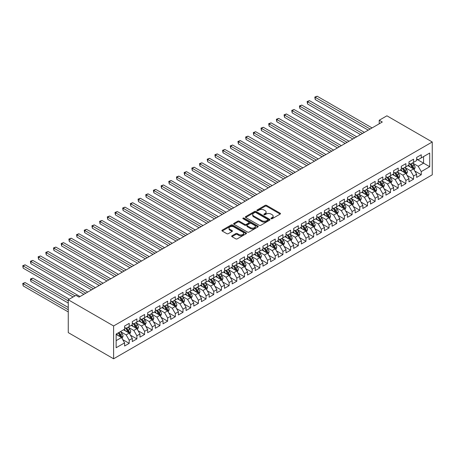 <?xml version="1.0" encoding="UTF-8"?>
<svg xmlns="http://www.w3.org/2000/svg" width="455" height="455" viewBox="0 0 455 455"><rect width="100%" height="100%" fill="white"/><g stroke="black" fill="none" stroke-linecap="round" stroke-linejoin="round"><path stroke-width="0.68" d="M271.106 218.719A0.745 0.432 0 0 0 272.164 218.719L280.178 214.095A1.069 0.614 0 0 0 280.49 213.657A1.069 0.614 0 0 0 280.178 213.224L266.602 205.381A1.069 0.614 0 0 0 265.089 205.381L257.075 210.011A0.745 0.432 0 0 0 256.853 210.312A0.745 0.432 0 0 0 257.075 210.619A0.745 0.432 0 0 0 258.133 210.619L259.168 210.022A3.412 1.974 0 0 1 263.997 210.022L265.129 210.676A3.412 1.974 0 0 1 266.13 212.07A3.412 1.974 0 0 1 265.129 213.463L264.088 214.06A0.745 0.432 0 0 0 263.872 214.368A0.745 0.432 0 0 0 264.088 214.669A0.745 0.432 0 0 0 265.146 214.669L266.186 214.072A3.412 1.974 0 0 1 271.009 214.072L272.141 214.726A3.412 1.974 0 0 1 273.142 216.119A3.412 1.974 0 0 1 272.141 217.513L271.106 218.11A0.745 0.432 0 0 0 270.89 218.417A0.745 0.432 0 0 0 271.106 218.719L271.106 218.11M231.97 235.781A1.069 0.614 0 0 0 231.658 236.219A1.069 0.614 0 0 0 231.97 236.651L235.781 238.852A1.069 0.614 0 0 0 237.288 238.852L246.195 233.716A1.069 0.614 0 0 0 246.508 233.279A1.069 0.614 0 0 0 246.195 232.841L232.613 225.003A1.069 0.614 0 0 0 231.106 225.003L222.205 230.145A1.069 0.614 0 0 0 221.892 230.577A1.069 0.614 0 0 0 222.205 231.015L226.806 233.671A1.069 0.614 0 0 0 228.313 233.671L232.124 231.47A1.069 0.614 0 0 0 232.437 231.038A1.069 0.614 0 0 0 232.124 230.6L229.843 229.28A2.855 1.649 0 0 1 229.007 228.114A2.855 1.649 0 0 1 230.765 226.596A2.855 1.649 0 0 1 233.876 226.954L242.816 232.113A2.855 1.649 0 0 1 243.652 233.279A2.855 1.649 0 0 1 241.889 234.803A2.855 1.649 0 0 1 238.778 234.444L237.288 233.586A1.069 0.614 0 0 0 235.781 233.586L231.97 235.781L231.97 236.651M68.261 299.777L113.608 325.956L113.608 358.79L68.261 332.611L68.261 299.777L75.951 295.34L79.022 297.115L382.297 122.02L379.22 120.245L379.22 123.794M379.22 120.245L386.904 115.809L432.25 141.988L113.608 325.956M259.242 225.31A1.069 0.614 0 0 0 260.755 225.31L269.656 220.169A1.069 0.614 0 0 0 269.969 219.731A1.069 0.614 0 0 0 269.656 219.299L256.074 211.456A1.069 0.614 0 0 0 254.567 211.456L245.666 216.597A1.069 0.614 0 0 0 245.353 217.035A1.069 0.614 0 0 0 245.666 217.467L259.242 225.31M243.362 218.883A0.745 0.432 0 0 1 244.119 218.986L244.119 218.099L257.922 226.072A1.069 0.614 0 0 1 258.235 226.505A1.069 0.614 0 0 1 257.922 226.943L249.021 232.078A1.069 0.614 0 0 1 247.514 232.078L233.933 224.241L233.933 223.371A1.069 0.614 0 0 0 233.62 223.803A1.069 0.614 0 0 0 233.933 224.241M233.933 223.371L237.743 221.17A1.069 0.614 0 0 1 239.25 221.17L244.762 224.349A1.069 0.614 0 0 0 246.269 224.349L248.794 222.893A1.069 0.614 0 0 0 249.107 222.455A1.069 0.614 0 0 0 248.794 222.017L243.061 218.707A0.745 0.432 0 0 1 242.845 218.406A0.745 0.432 0 0 1 243.306 218.008A0.745 0.432 0 0 1 244.119 218.099M113.608 358.79L432.25 174.822L432.25 141.988M416.649 159.159L423.565 163.152L423.565 156.588L429.713 153.039L421.262 157.919L421.262 154.768L416.649 157.43L416.649 160.581L413.572 162.355L413.572 159.204L408.965 161.866L408.965 165.017L405.888 166.792L405.888 163.641L401.276 166.302L401.276 169.453L398.205 171.228L398.205 168.077L393.592 170.739L393.592 173.89L390.515 175.664L390.515 172.519L385.908 175.181L385.908 178.332L382.831 180.106L382.831 176.955L378.219 179.617L378.219 182.768L375.147 184.542L375.147 181.391L370.535 184.053L370.535 187.204L367.464 188.979L367.464 185.828L362.851 188.489L362.851 191.64L359.774 193.415L359.774 190.264L355.162 192.926L355.162 196.077L352.09 197.851L352.09 194.7L347.478 197.362L347.478 200.513L344.407 202.287L344.407 199.142L339.794 201.804L339.794 204.955L336.717 206.729L336.717 203.578L332.11 206.24L332.11 209.391L329.033 211.165L329.033 208.015L324.421 210.676L324.421 213.827L321.349 215.602L321.349 212.451L316.737 215.113L316.737 218.263L313.66 220.038L313.66 216.887L309.053 219.549L309.053 222.7L305.976 224.474L305.976 221.323L301.364 223.985L301.364 227.136L298.292 228.911L298.292 225.765L293.68 228.427L293.68 231.578L290.608 233.352L290.608 230.202L285.996 232.863L285.996 236.014L282.919 237.789L282.919 234.638L278.306 237.3L278.306 240.45L275.235 242.225L275.235 239.074L270.623 241.736L270.623 244.887L267.551 246.661L267.551 243.51L262.939 246.172L262.939 249.323L259.862 251.097L259.862 247.947L255.255 250.608L255.255 253.759L252.178 255.534L252.178 252.388L247.565 255.05L247.565 258.201L244.494 259.976L244.494 256.825L239.882 259.486L239.882 262.637L236.805 264.412L236.805 261.261L232.198 263.923L232.198 267.074L229.121 268.848L229.121 265.697L224.508 268.359L224.508 271.51L221.437 273.284L221.437 270.133L216.825 272.795L216.825 275.946L213.753 277.721L213.753 274.57L209.141 277.231L209.141 280.382L206.064 282.157L206.064 279.012L201.451 281.673L201.451 284.824L198.38 286.599L198.38 283.448L193.767 286.11L193.767 289.261L190.696 291.035L190.696 287.884L186.084 290.546L186.084 293.697L183.007 295.471L183.007 292.32L178.4 294.982L178.4 298.133L175.323 299.908L175.323 296.757L170.71 299.418L170.71 302.569L167.639 304.344L167.639 301.193L163.026 303.855L163.026 307.006L159.95 308.78L159.95 305.635L155.343 308.297L155.343 311.447L152.266 313.222L152.266 310.071L147.653 312.733L147.653 315.884L144.582 317.658L144.582 314.507L139.969 317.169L139.969 320.32L136.898 322.095L136.898 318.944L132.286 321.605L132.286 324.756L129.209 326.531L129.209 323.38L124.596 326.042L124.596 329.192L116.144 334.072L116.144 347.739L124.596 342.86L121.525 337.536L116.144 334.431M429.713 153.039L429.713 166.706L421.262 171.586L418.185 166.263L412.611 163.044M414.767 170.983L421.262 174.737L421.262 171.586M421.262 174.737L416.649 177.399L416.649 174.248L413.572 176.022L410.501 170.699L404.927 167.48M407.083 175.425L413.572 179.173L413.572 176.022M413.572 179.173L408.965 181.835L408.965 178.684L405.888 180.459L402.817 175.135L397.243 171.916M399.393 179.862L405.888 183.61L405.888 180.459M405.888 183.61L401.276 186.271L401.276 183.12L398.205 184.895L395.128 179.571L389.56 176.352M391.709 184.298L398.205 188.046L398.205 184.895M398.205 188.046L393.592 190.708L393.592 187.557L390.515 189.331L387.444 184.008L381.87 180.794M384.026 188.734L390.515 192.482L390.515 189.331M390.515 192.482L385.908 195.144L385.908 191.999L382.831 193.773L379.76 188.444L374.186 185.231M376.336 193.17L382.831 196.924L382.831 193.773M382.831 196.924L378.219 199.586L378.219 196.435L375.147 198.209L372.071 192.886L366.502 189.667M368.652 197.606L375.147 201.36L375.147 198.209M375.147 201.36L370.535 204.022L370.535 200.871L367.464 202.646L364.387 197.322L358.813 194.103M360.969 202.048L367.464 205.796L367.464 202.646M367.464 205.796L362.851 208.458L362.851 205.307L359.774 207.082L356.703 201.758L351.129 198.539M353.279 206.485L359.774 210.233L359.774 207.082M359.774 210.233L355.162 212.894L355.162 209.744L352.09 211.518L349.013 206.195L343.445 202.975M345.595 210.921L352.09 214.669L352.09 211.518M352.09 214.669L347.478 217.331L347.478 214.18L344.407 215.954L341.33 210.631L335.756 207.417M337.911 215.357L344.407 219.105L344.407 215.954M344.407 219.105L339.794 221.767L339.794 218.622L336.717 220.396L333.646 215.067L328.072 211.854M330.222 219.793L336.717 223.542L336.717 220.396M336.717 223.542L332.11 226.209L332.11 223.058L329.033 224.833L325.962 219.509L320.388 216.29M322.538 224.23L329.033 227.983L329.033 224.833M329.033 227.983L324.421 230.645L324.421 227.494L321.349 229.269L318.272 223.945L312.699 220.726M314.854 228.672L321.349 232.42L321.349 229.269M321.349 232.42L316.737 235.081L316.737 231.931L313.66 233.705L310.589 228.382L305.015 225.162M307.171 233.108L313.66 236.856L313.66 233.705M313.66 236.856L309.053 239.518L309.053 236.367L305.976 238.141L302.905 232.818L297.331 229.599M299.481 237.544L305.976 241.292L305.976 238.141M305.976 241.292L301.364 243.954L301.364 240.803L298.292 242.578L295.215 237.254L289.647 234.041M291.797 241.98L298.292 245.728L298.292 242.578M298.292 245.728L293.68 248.39L293.68 245.245L290.608 247.019L287.532 241.69L281.958 238.477M284.113 246.417L290.608 250.165L290.608 247.019M290.608 250.165L285.996 252.832L285.996 249.681L282.919 251.456L279.848 246.132L274.274 242.913M276.424 250.853L282.919 254.607L282.919 251.456M282.919 254.607L278.306 257.268L278.306 254.118L275.235 255.892L272.158 250.569L266.59 247.349M268.74 255.295L275.235 259.043L275.235 255.892M275.235 259.043L270.623 261.705L270.623 258.554L267.551 260.328L264.474 255.005L258.901 251.786M261.056 259.731L267.551 263.479L267.551 260.328M267.551 263.479L262.939 266.141L262.939 262.99L259.862 264.764L256.791 259.441L251.217 256.222M253.367 264.167L259.862 267.915L259.862 264.764M259.862 267.915L255.255 270.577L255.255 267.426L252.178 269.201L249.107 263.877L243.533 260.664M245.683 268.604L252.178 272.352L252.178 269.201M252.178 272.352L247.565 275.013L247.565 271.868L244.494 273.643L241.417 268.313L235.844 265.1M237.999 273.04L244.494 276.788L244.494 273.643M244.494 276.788L239.882 279.455L239.882 276.304L236.805 278.079L233.733 272.755L228.16 269.536M230.315 277.476L236.805 281.23L236.805 278.079M236.805 281.23L232.198 283.892L232.198 280.741L229.121 282.515L226.05 277.192L220.476 273.973M222.626 281.918L229.121 285.666L229.121 282.515M229.121 285.666L224.508 288.328L224.508 285.177L221.437 286.951L218.36 281.628L212.792 278.409M214.942 286.354L221.437 290.102L221.437 286.951M221.437 290.102L216.825 292.764L216.825 289.613L213.753 291.388L210.676 286.064L205.103 282.845M207.258 290.79L213.753 294.539L213.753 291.388M213.753 294.539L209.141 297.2L209.141 294.049L206.064 295.824L202.993 290.5L197.419 287.287M199.569 295.227L206.064 298.975L206.064 295.824M206.064 298.975L201.451 301.637L201.451 298.486L198.38 300.266L195.303 294.937L189.735 291.723M191.885 299.663L198.38 303.411L198.38 300.266M198.38 303.411L193.767 306.078L193.767 302.928L190.696 304.702L187.619 299.379L182.045 296.159M184.201 304.099L190.696 307.853L190.696 304.702M190.696 307.853L186.084 310.515L186.084 307.364L183.007 309.138L179.935 303.815L174.362 300.596M176.512 308.541L183.007 312.289L183.007 309.138M183.007 312.289L178.4 314.951L178.4 311.8L175.323 313.575L172.246 308.251L166.678 305.032M168.828 312.977L175.323 316.726L175.323 313.575M175.323 316.726L170.71 319.387L170.71 316.236L167.639 318.011L164.562 312.687L158.988 309.468M161.144 317.414L167.639 321.162L167.639 318.011M167.639 321.162L163.026 323.823L163.026 320.673L159.95 322.447L156.878 317.124L151.305 313.91M153.46 321.85L159.95 325.598L159.95 322.447M159.95 325.598L155.343 328.26L155.343 325.109L152.266 326.889L149.194 321.56L143.621 318.346M145.771 326.286L152.266 330.034L152.266 326.889M152.266 330.034L147.653 332.702L147.653 329.551L144.582 331.325L141.505 326.002L135.937 322.783M138.087 330.722L144.582 334.476L144.582 331.325M144.582 334.476L139.969 337.138L139.969 333.987L136.898 335.762L133.821 330.438L128.247 327.219M130.403 335.164L136.898 338.912L136.898 335.762M136.898 338.912L132.286 341.574L132.286 338.423L129.209 340.198L126.137 334.874L120.564 331.655M122.713 339.601L129.209 343.349L129.209 340.198M129.209 343.349L124.596 346.01L124.596 342.86M124.596 327.418L126.137 328.305L129.209 326.531M116.144 340.641L121.525 337.536M132.286 322.982L133.821 323.869L136.898 322.095M126.137 334.874L129.209 333.1L123.521 329.812M132.286 338.423L129.209 333.1M139.969 318.546L141.505 319.433L144.582 317.658M133.821 330.438L136.898 328.664L131.211 325.376M139.969 333.987L136.898 328.664M147.653 314.109L149.194 314.997L152.266 313.222M141.505 326.002L144.582 324.222L138.894 320.94M147.653 329.551L144.582 324.222M155.343 309.667L156.878 310.56L159.95 308.78M149.194 321.56L152.266 319.785L146.578 316.504M155.343 325.109L152.266 319.785M163.026 305.231L164.562 306.118L167.639 304.344M156.878 317.124L159.95 315.349L154.262 312.067M163.026 320.673L159.95 315.349M170.71 300.795L172.246 301.682L175.323 299.908M164.562 312.687L167.639 310.913L161.952 307.631M170.71 316.236L167.639 310.913M178.4 296.359L179.935 297.246L183.007 295.471M172.246 308.251L175.323 306.477L169.635 303.189M178.4 311.8L175.323 306.477M186.084 291.922L187.619 292.81L190.696 291.035M179.935 303.815L183.007 302.04L177.319 298.753M186.084 307.364L183.007 302.04M193.767 287.486L195.303 288.373L198.38 286.599M187.619 299.379L190.696 297.598L185.009 294.317M193.767 302.928L190.696 297.598M201.451 283.044L202.993 283.937L206.064 282.157M195.303 294.937L198.38 293.162L192.692 289.88M201.451 298.486L198.38 293.162M209.141 278.608L210.676 279.495L213.753 277.721M202.993 290.5L206.064 288.726L200.376 285.444M209.141 294.049L206.064 288.726M216.825 274.172L218.36 275.059L221.437 273.284M210.676 286.064L213.753 284.29L208.066 281.008M216.825 289.613L213.753 284.29M224.508 269.735L226.05 270.623L229.121 268.848M218.36 281.628L221.437 279.853L215.75 276.566M224.508 285.177L221.437 279.853M232.198 265.299L233.733 266.186L236.805 264.412M226.05 277.192L229.121 275.417L223.433 272.13M232.198 280.741L229.121 275.417M239.882 260.863L241.417 261.75L244.494 259.976M233.733 272.755L236.805 270.975L231.117 267.694M239.882 276.304L236.805 270.975M247.565 256.421L249.107 257.314L252.178 255.534M241.417 268.313L244.494 266.539L238.807 263.257M247.565 271.868L244.494 266.539M255.255 251.985L256.791 252.872L259.862 251.097M249.107 263.877L252.178 262.103L246.491 258.821M255.255 267.426L252.178 262.103M262.939 247.548L264.474 248.436L267.551 246.661M256.791 259.441L259.862 257.666L254.174 254.385M262.939 262.99L259.862 257.666M270.623 243.112L272.158 243.999L275.235 242.225M264.474 255.005L267.551 253.23L261.864 249.943M270.623 258.554L267.551 253.23M278.306 238.676L279.848 239.563L282.919 237.789M272.158 250.569L275.235 248.794L269.548 245.507M278.306 254.118L275.235 248.794M285.996 234.24L287.532 235.127L290.608 233.352M279.848 246.132L282.919 244.352L277.231 241.07M285.996 249.681L282.919 244.352M293.68 229.798L295.215 230.691L298.292 228.911M287.532 241.69L290.608 239.916L284.921 236.634M293.68 245.245L290.608 239.916M301.364 225.362L302.905 226.249L305.976 224.474M295.215 237.254L298.292 235.48L292.605 232.198M301.364 240.803L298.292 235.48M309.053 220.925L310.589 221.812L313.66 220.038M302.905 232.818L305.976 231.043L300.289 227.762M309.053 236.367L305.976 231.043M316.737 216.489L318.272 217.376L321.349 215.602M310.589 228.382L313.66 226.607L307.972 223.32M316.737 231.931L313.66 226.607M324.421 212.053L325.962 212.94L329.033 211.165M318.272 223.945L321.349 222.171L315.662 218.883M324.421 227.494L321.349 222.171M332.11 207.617L333.646 208.504L336.717 206.729M325.962 219.509L329.033 217.729L323.346 214.447M332.11 223.058L329.033 217.729M339.794 203.18L341.33 204.067L344.407 202.287M333.646 215.067L336.717 213.293L331.03 210.011M339.794 218.622L336.717 213.293M347.478 198.738L349.013 199.626L352.09 197.851M341.33 210.631L344.407 208.856L338.719 205.575M347.478 214.18L344.407 208.856M355.162 194.302L356.703 195.189L359.774 193.415M349.013 206.195L352.09 204.42L346.403 201.138M355.162 209.744L352.09 204.42M362.851 189.866L364.387 190.753L367.464 188.979M356.703 201.758L359.774 199.984L354.087 196.696M362.851 205.307L359.774 199.984M370.535 185.43L372.071 186.317L375.147 184.542M364.387 197.322L367.464 195.548L361.776 192.26M370.535 200.871L367.464 195.548M378.219 180.993L379.76 181.881L382.831 180.106M372.071 192.886L375.147 191.106L369.46 187.824M378.219 196.435L375.147 191.106M385.908 176.557L387.444 177.444L390.515 175.664M379.76 188.444L382.831 186.669L377.144 183.388M385.908 191.999L382.831 186.669M393.592 172.115L395.128 173.002L398.205 171.228M387.444 184.008L390.515 182.233L384.828 178.951M393.592 187.557L390.515 182.233M401.276 167.679L402.817 168.566L405.888 166.792M395.128 179.571L398.205 177.797L392.517 174.515M401.276 183.12L398.205 177.797M408.965 163.243L410.501 164.13L413.572 162.355M402.817 175.135L405.888 173.361L400.201 170.073M408.965 178.684L405.888 173.361M416.649 158.806L418.185 159.694L421.262 157.919M410.501 170.699L413.572 168.924L407.885 165.637M416.649 174.248L413.572 168.924M418.185 166.263L423.565 163.152L429.713 166.706M271.402 218.827L272.141 218.4A3.412 1.974 0 0 0 273.142 217.007L273.142 216.119M266.13 212.07L266.13 212.957A3.412 1.974 0 0 1 265.129 214.35L264.389 214.777M280.178 213.224L280.178 214.095L266.602 206.269A1.069 0.614 0 0 0 265.089 206.269L257.371 210.722M269.656 219.299L269.656 220.169L256.074 212.343A1.069 0.614 0 0 0 254.567 212.343L245.677 217.479M267.767 220.038A0.745 0.432 0 0 0 267.989 219.731A0.745 0.432 0 0 0 267.767 219.429L255.846 212.548A0.745 0.432 0 0 0 254.794 212.548L253.697 213.179A3.412 1.974 0 0 0 252.701 214.572A3.412 1.974 0 0 0 253.697 215.966L261.847 220.669A3.412 1.974 0 0 0 266.675 220.669L267.767 220.038L267.767 220.925A0.745 0.432 0 0 0 267.989 220.618L267.989 219.731M252.701 214.572L252.701 215.46A3.412 1.974 0 0 0 253.697 216.853L253.697 215.966M267.767 220.925L266.675 221.557A3.412 1.974 0 0 1 261.847 221.557L253.697 216.853M233.95 224.247L237.743 222.057L237.743 221.17M249.107 222.455L249.107 223.342A1.069 0.614 0 0 1 248.794 223.78L246.269 225.236A1.069 0.614 0 0 1 244.762 225.236L239.25 222.057A1.069 0.614 0 0 0 237.743 222.057M244.119 218.986L257.911 226.948M250.472 227.648A2.855 1.649 0 0 0 253.583 228.006A2.855 1.649 0 0 0 255.346 226.482A2.855 1.649 0 0 0 254.51 225.316L251.359 223.502A1.069 0.614 0 0 0 249.852 223.502L247.327 224.958A1.069 0.614 0 0 0 247.014 225.396A1.069 0.614 0 0 0 247.327 225.828L250.472 227.648L250.472 228.535A2.855 1.649 0 0 0 253.583 228.893A2.855 1.649 0 0 0 255.346 227.369L255.346 226.482M247.014 225.396L247.014 226.283A1.069 0.614 0 0 0 247.327 226.715L247.327 225.828M250.472 228.535L247.327 226.715M243.652 233.279L243.652 234.166A2.855 1.649 0 0 1 241.889 235.69A2.855 1.649 0 0 1 238.778 235.332L237.288 234.473A1.069 0.614 0 0 0 235.781 234.473L231.987 236.663M229.007 228.114L229.007 229.007A2.855 1.649 0 0 0 229.843 230.167L229.843 229.28M232.107 231.481L229.843 230.167M246.195 232.841L246.195 233.716L232.613 225.89A1.069 0.614 0 0 0 231.106 225.89L222.216 231.021L222.205 230.145M414.141 169.908L415.096 167.582A2.878 1.661 -120 0 0 414.175 165.131L412.543 162.953M409.944 166.826L408.704 165.171M315.224 117.288L352.858 139.014L299.851 108.409L299.851 106.191L301.773 105.082L356.703 136.796M409.642 163.635L411.792 166.507A2.878 1.661 60 0 1 412.617 168.236C413.049 168.816 413.356 168.64 413.538 167.707A2.878 1.661 -120 0 0 412.713 165.973L411.081 163.794M410.154 163.931L412.167 166.621A1.467 0.847 60 0 1 412.435 167.065L413.538 167.707M370.148 129.032L315.224 97.319L317.146 96.21L372.071 127.923M368.232 130.141L315.224 99.537L315.224 97.319L314.797 97.074L317.146 96.21M315.224 99.537L314.797 97.074M406.457 174.345L407.413 172.018A2.878 1.661 -120 0 0 406.491 169.567L404.859 167.389M402.254 171.262L401.014 169.607M307.534 121.724L345.174 143.45L292.167 112.851L292.167 110.633L294.089 109.524L349.013 141.232M401.958 168.071L404.108 170.944A2.878 1.661 60 0 1 404.933 172.673C405.365 173.253 405.672 173.076 405.854 172.144A2.878 1.661 -120 0 0 405.03 170.409L403.397 168.231M402.465 168.367L404.484 171.057A1.467 0.847 60 0 1 404.751 171.501L405.854 172.144M398.773 178.781L399.723 176.455A2.878 1.661 -120 0 0 398.808 174.003L397.175 171.825M394.57 175.698L393.33 174.043M299.851 126.16L337.485 147.892L284.483 117.288L284.483 115.069L286.4 113.96L341.33 145.674M394.275 172.513L396.424 175.38A2.878 1.661 60 0 1 397.249 177.114C397.681 177.689 397.988 177.513 398.171 176.58A2.878 1.661 -120 0 0 397.346 174.845L395.713 172.667M394.781 172.803L396.8 175.493A1.467 0.847 60 0 1 397.061 175.943L398.171 176.58M362.464 133.469L307.534 101.755L309.457 100.646L364.387 132.359M360.542 134.578L307.534 103.973L307.534 101.755L307.114 101.51L309.457 100.646M307.534 103.973L307.114 101.51M354.781 137.905L299.43 105.947L301.773 105.082M299.851 108.409L299.43 105.947M391.084 183.217L392.039 180.891A2.878 1.661 -120 0 0 391.118 178.44L389.486 176.261M386.887 180.135L385.647 178.479M292.167 130.596L329.801 152.328L276.794 121.724L276.794 119.506L278.716 118.397L333.646 150.11M386.591 176.95L388.735 179.816A2.878 1.661 60 0 1 389.56 181.551C389.992 182.131 390.305 181.949 390.487 181.016A2.878 1.661 -120 0 0 389.662 179.281L388.03 177.103M387.097 177.24L389.11 179.93A1.467 0.847 60 0 1 389.378 180.379L390.487 181.016M383.4 187.659L384.356 185.333A2.878 1.661 -120 0 0 383.434 182.876L381.802 180.698M379.203 184.576L377.957 182.916M284.483 135.038L322.117 156.765L269.11 126.16L269.11 123.942L271.032 122.833L325.956 154.546M378.901 181.386L381.051 184.252A2.878 1.661 60 0 1 381.876 185.987C382.308 186.567 382.615 186.391 382.797 185.452A2.878 1.661 -120 0 0 381.973 183.723L380.34 181.539M379.407 181.676L381.426 184.372A1.467 0.847 60 0 1 381.694 184.815L382.797 185.452M347.097 142.341L291.746 110.389L294.089 109.524M292.167 112.851L291.746 110.389M339.407 146.783L284.056 114.825L286.4 113.96M284.483 117.288L284.056 114.825M375.716 192.095L376.666 189.769A2.878 1.661 -120 0 0 375.75 187.318L374.118 185.134M371.513 189.013L370.273 187.352M276.794 139.475L314.433 161.201L261.426 130.596L261.426 128.378L263.343 127.269L318.272 158.983M371.217 185.822L373.367 188.688A2.878 1.661 60 0 1 374.192 190.423C374.624 191.003 374.931 190.827 375.113 189.889A2.878 1.661 -120 0 0 374.289 188.16L372.656 185.981M371.724 186.118L373.743 188.808A1.467 0.847 60 0 1 374.004 189.252L375.113 189.889M331.723 151.219L276.373 119.261L278.716 118.397M276.794 121.724L276.373 119.261M368.032 196.532L368.982 194.205A2.878 1.661 -120 0 0 368.061 191.754L366.429 189.576M363.829 193.449L362.589 191.794M269.11 143.911L306.744 165.637L253.736 135.033L253.736 132.815L255.659 131.705L310.589 163.419M363.534 190.258L365.683 193.13A2.878 1.661 60 0 1 366.502 194.859C366.94 195.44 367.248 195.263 367.43 194.331A2.878 1.661 -120 0 0 366.605 192.596L364.973 190.417M364.04 190.554L366.053 193.244A1.467 0.847 60 0 1 366.32 193.688L367.43 194.331M324.04 155.655L268.689 123.697L271.032 122.833M269.11 126.16L268.689 123.697M360.343 200.968L361.298 198.642A2.878 1.661 -120 0 0 360.377 196.19L358.745 194.012M356.146 197.885L354.9 196.23M261.426 148.347L299.06 170.073L246.053 139.475L246.053 137.256L247.975 136.147L302.905 167.855M355.844 194.694L357.994 197.567A2.878 1.661 60 0 1 358.819 199.296C359.251 199.876 359.558 199.7 359.74 198.767A2.878 1.661 -120 0 0 358.915 197.032L357.283 194.854M356.35 194.99L358.369 197.68A1.467 0.847 60 0 1 358.637 198.124L359.74 198.767M316.35 160.092L260.999 128.134L263.343 127.269M261.426 130.596L260.999 128.134M352.659 205.404L353.609 203.078A2.878 1.661 -120 0 0 352.693 200.627L351.061 198.448M348.456 202.321L347.216 200.666M253.736 152.783L291.376 174.515L238.369 143.911L238.369 141.693L240.291 140.584L295.215 172.297M348.16 199.136L350.31 202.003A2.878 1.661 60 0 1 351.135 203.738C351.567 204.312 351.874 204.136 352.056 203.203A2.878 1.661 -120 0 0 351.232 201.468L349.599 199.29M348.666 199.426L350.686 202.117A1.467 0.847 60 0 1 350.953 202.566L352.056 203.203M308.666 164.528L253.316 132.57L255.659 131.705M253.736 135.033L253.316 132.57M344.975 209.84L345.925 207.514A2.878 1.661 -120 0 0 345.009 205.063L343.371 202.885M340.772 206.758L339.532 205.103M246.053 157.22L283.687 178.951L230.679 148.347L230.679 146.129L232.602 145.02L287.532 176.733M340.476 203.573L342.626 206.439A2.878 1.661 60 0 1 343.451 208.174C343.883 208.754 344.19 208.572 344.372 207.639A2.878 1.661 -120 0 0 343.548 205.905L341.915 203.726M340.983 203.863L342.996 206.553A1.467 0.847 60 0 1 343.263 207.002L344.372 207.639M300.983 168.964L245.632 137.012L247.975 136.147M246.053 139.475L245.632 137.012M337.286 214.282L338.241 211.956A2.878 1.661 -120 0 0 337.32 209.499L335.688 207.321M333.088 211.2L331.849 209.539M238.369 161.661L276.003 183.388L222.995 152.783L222.995 150.565L224.918 149.456L279.848 181.17M332.787 208.009L334.937 210.875A2.878 1.661 60 0 1 335.762 212.61C336.194 213.19 336.501 213.014 336.683 212.075A2.878 1.661 -120 0 0 335.858 210.346L334.226 208.162M333.299 208.299L335.312 210.995A1.467 0.847 60 0 1 335.58 211.438L336.683 212.075M293.293 173.406L237.942 141.448L240.291 140.584M238.369 143.911L237.942 141.448M329.602 218.719L330.558 216.392A2.878 1.661 -120 0 0 329.636 213.941L328.004 211.757M325.399 215.636L324.159 213.975M230.679 166.098L268.319 187.824L215.312 157.22L215.312 155.001L217.234 153.892L272.158 185.606M325.103 212.445L327.253 215.312A2.878 1.661 60 0 1 328.078 217.046C328.51 217.626 328.817 217.45 328.999 216.512A2.878 1.661 -120 0 0 328.174 214.783L326.542 212.604M325.609 212.741L327.628 215.431A1.467 0.847 60 0 1 327.896 215.875L328.999 216.512M285.609 177.842L230.258 145.884L232.602 145.02M230.679 148.347L230.258 145.884M321.918 223.155L322.868 220.829A2.878 1.661 -120 0 0 321.952 218.377L320.32 216.199M317.715 220.072L316.475 218.417M222.995 170.534L260.63 192.26L207.628 161.656L207.628 159.438L209.545 158.329L264.474 190.042M317.419 216.881L319.569 219.754A2.878 1.661 60 0 1 320.394 221.483C320.826 222.063 321.133 221.886 321.315 220.954A2.878 1.661 -120 0 0 320.491 219.219L318.858 217.041M317.926 217.177L319.945 219.867A1.467 0.847 60 0 1 320.206 220.311L321.315 220.954M277.925 182.279L222.575 150.321L224.918 149.456M222.995 152.783L222.575 150.321M314.229 227.591L315.184 225.265A2.878 1.661 -120 0 0 314.263 222.813L312.63 220.635M310.031 224.508L308.791 222.853M215.312 174.97L252.946 196.696L199.938 166.098L199.938 163.88L201.861 162.771L256.791 194.478M309.736 221.318L311.88 224.19A2.878 1.661 60 0 1 312.704 225.919C313.137 226.499 313.45 226.323 313.632 225.39A2.878 1.661 -120 0 0 312.807 223.655L311.174 221.477M310.242 221.613L312.255 224.304A1.467 0.847 60 0 1 312.522 224.747L313.632 225.39M270.242 186.715L214.891 154.757L217.234 153.892M215.312 157.22L214.891 154.757M306.545 232.027L307.5 229.701A2.878 1.661 -120 0 0 306.579 227.25L304.947 225.071M302.348 228.945L301.102 227.29M207.628 179.406L245.262 201.138L192.255 170.534L192.255 168.316L194.177 167.207L249.101 198.92M302.046 225.76L304.196 228.626A2.878 1.661 60 0 1 305.021 230.361C305.453 230.935 305.76 230.759 305.942 229.826A2.878 1.661 -120 0 0 305.117 228.091L303.485 225.913M302.552 226.05L304.571 228.74A1.467 0.847 60 0 1 304.839 229.189L305.942 229.826M262.552 191.151L207.201 159.193L209.545 158.329M207.628 161.656L207.201 159.193M298.861 236.463L299.811 234.137A2.878 1.661 -120 0 0 298.895 231.686L297.263 229.508M294.658 233.381L293.418 231.726M199.938 183.843L237.573 205.575L184.571 174.97L184.571 172.752L186.487 171.643L241.417 203.357M294.362 230.196L296.512 233.062A2.878 1.661 60 0 1 297.337 234.797C297.769 235.377 298.076 235.195 298.258 234.262A2.878 1.661 -120 0 0 297.433 232.528L295.801 230.349M294.868 230.486L296.887 233.176A1.467 0.847 60 0 1 297.149 233.625L298.258 234.262M254.868 195.587L199.518 163.635L201.861 162.771M199.938 166.098L199.518 163.635M291.177 240.905L292.127 238.579A2.878 1.661 -120 0 0 291.206 236.122L289.573 233.944M286.974 237.823L285.734 236.162M192.255 188.285L229.889 210.011L176.881 179.406L176.881 177.188L178.804 176.079L233.733 207.793M286.678 234.632L288.828 237.499A2.878 1.661 60 0 1 289.647 239.233C290.085 239.813 290.392 239.637 290.574 238.699A2.878 1.661 -120 0 0 289.75 236.97L288.117 234.786M287.185 234.922L289.198 237.618A1.467 0.847 60 0 1 289.465 238.062L290.574 238.699M247.184 200.029L191.834 168.071L194.177 167.207M192.255 170.534L191.834 168.071M283.488 245.342L284.443 243.015A2.878 1.661 -120 0 0 283.522 240.564L281.89 238.38M279.29 242.259L278.045 240.598M184.571 192.721L222.205 214.447L169.197 183.843L169.197 181.625L171.12 180.516L226.05 212.229M278.989 239.068L281.139 241.935A2.878 1.661 60 0 1 281.964 243.67C282.396 244.25 282.703 244.073 282.885 243.135A2.878 1.661 -120 0 0 282.06 241.406L280.428 239.228M279.495 239.364L281.514 242.054A1.467 0.847 60 0 1 281.781 242.498L282.885 243.135M239.495 204.466L184.144 172.508L186.487 171.643M184.571 174.97L184.144 172.508M275.804 249.778L276.754 247.452A2.878 1.661 -120 0 0 275.838 245L274.206 242.822M271.601 246.695L270.361 245.04M176.881 197.157L214.521 218.883L161.514 188.279L161.514 186.061L163.436 184.952L218.36 216.665M271.305 243.505L273.455 246.377A2.878 1.661 60 0 1 274.28 248.106C274.712 248.686 275.019 248.51 275.201 247.577A2.878 1.661 -120 0 0 274.376 245.842L272.744 243.664M271.811 243.8L273.83 246.491A1.467 0.847 60 0 1 274.098 246.934L275.201 247.577M231.811 208.902L176.46 176.944L178.804 176.079M176.881 179.406L176.46 176.944M268.12 254.214L269.07 251.888A2.878 1.661 -120 0 0 268.154 249.437L266.516 247.258M263.917 251.132L262.677 249.476M169.197 201.593L206.832 223.32L153.824 192.721L153.824 190.503L155.746 189.394L210.676 221.102M263.621 247.941L265.771 250.813A2.878 1.661 60 0 1 266.596 252.542C267.028 253.122 267.335 252.946 267.517 252.013A2.878 1.661 -120 0 0 266.693 250.278L265.06 248.1M264.127 248.237L266.141 250.927A1.467 0.847 60 0 1 266.408 251.37L267.517 252.013M224.127 213.338L168.777 181.38L171.12 180.516M169.197 183.843L168.777 181.38M260.431 258.65L261.386 256.324A2.878 1.661 -120 0 0 260.465 253.873L258.832 251.695M256.233 255.568L254.993 253.913M161.514 206.03L199.148 227.762L146.14 197.157L146.14 194.939L148.063 193.83L202.993 225.543M255.932 252.383L258.082 255.249A2.878 1.661 60 0 1 258.906 256.984C259.339 257.558 259.646 257.382 259.828 256.449A2.878 1.661 -120 0 0 259.003 254.715L257.371 252.536M256.444 252.673L258.457 255.363A1.467 0.847 60 0 1 258.724 255.812L259.828 256.449M216.438 217.774L161.087 185.816L163.436 184.952M161.514 188.279L161.087 185.816M252.747 263.087L253.702 260.76A2.878 1.661 -120 0 0 252.781 258.309L251.149 256.131M248.544 260.004L247.304 258.349M153.824 210.466L191.464 232.198L138.457 201.593L138.457 199.375L140.379 198.266L195.303 229.98M248.248 256.819L250.398 259.686A2.878 1.661 60 0 1 251.223 261.42C251.655 262 251.962 261.818 252.144 260.886A2.878 1.661 -120 0 0 251.319 259.151L249.687 256.973M248.754 257.109L250.773 259.799A1.467 0.847 60 0 1 251.041 260.249L252.144 260.886M208.754 222.211L153.403 190.258L155.746 189.394M153.824 192.721L153.403 190.258M245.063 267.523L246.013 265.202A2.878 1.661 -120 0 0 245.097 262.745L243.465 260.567M240.86 264.446L239.62 262.785M146.14 214.908L183.774 236.634L130.773 206.03L130.773 203.812L132.689 202.702L187.619 234.416M240.564 261.255L242.714 264.122A2.878 1.661 60 0 1 243.539 265.856C243.971 266.437 244.278 266.255 244.46 265.322A2.878 1.661 -120 0 0 243.635 263.593L242.003 261.409M241.07 261.545L243.089 264.241A1.467 0.847 60 0 1 243.351 264.685L244.46 265.322M201.07 226.653L145.719 194.694L148.063 193.83M146.14 197.157L145.719 194.694M237.374 271.965L238.329 269.639A2.878 1.661 -120 0 0 237.408 267.187L235.775 265.003M233.176 268.882L231.936 267.221M138.457 219.344L176.091 241.07L123.083 210.466L123.083 208.248L125.006 207.139L179.935 238.852M232.88 265.692L235.025 268.558A2.878 1.661 60 0 1 235.849 270.293C236.281 270.873 236.594 270.697 236.776 269.758A2.878 1.661 -120 0 0 235.952 268.029L234.319 265.851M233.387 265.987L235.4 268.677A1.467 0.847 60 0 1 235.667 269.121L236.776 269.758M229.69 276.401L230.645 274.075A2.878 1.661 -120 0 0 229.724 271.624L228.091 269.445M225.492 273.318L224.247 271.663M130.773 223.78L168.407 245.507L115.399 214.902L115.399 212.684L117.322 211.575L172.246 243.288M225.191 270.128L227.341 273A2.878 1.661 60 0 1 228.165 274.729C228.598 275.309 228.905 275.133 229.087 274.2A2.878 1.661 -120 0 0 228.262 272.465L226.63 270.287M225.697 270.424L227.716 273.114A1.467 0.847 60 0 1 227.983 273.557L229.087 274.2M222.006 280.837L222.956 278.511A2.878 1.661 -120 0 0 222.04 276.06L220.408 273.882M217.803 277.755L216.563 276.1M123.083 228.217L160.717 249.943L107.716 219.344L107.716 217.126L109.632 216.017L164.562 247.725M217.507 274.564L219.657 277.436A2.878 1.661 60 0 1 220.482 279.165C220.914 279.745 221.221 279.569 221.403 278.636A2.878 1.661 -120 0 0 220.578 276.902L218.946 274.723M218.013 274.86L220.032 277.55A1.467 0.847 60 0 1 220.294 277.994L221.403 278.636M214.322 285.274L215.272 282.947A2.878 1.661 -120 0 0 214.35 280.496L212.718 278.318M210.119 282.191L208.879 280.536M115.399 232.653L153.034 254.385L100.026 223.78L100.026 221.562L101.948 220.453L156.878 252.167M209.823 279.006L211.973 281.873A2.878 1.661 60 0 1 212.792 283.607C213.23 284.182 213.537 284.005 213.719 283.073A2.878 1.661 -120 0 0 212.894 281.338L211.262 279.16M210.329 279.296L212.343 281.986A1.467 0.847 60 0 1 212.61 282.436L213.719 283.073M206.633 289.71L207.588 287.384A2.878 1.661 -120 0 0 206.667 284.932L205.034 282.754M202.435 286.627L201.19 284.972M107.716 237.089L145.35 258.821L92.342 228.217L92.342 225.999L94.265 224.889L149.194 256.603M202.134 283.442L204.284 286.309A2.878 1.661 60 0 1 205.108 288.043C205.541 288.624 205.848 288.442 206.03 287.509A2.878 1.661 -120 0 0 205.205 285.774L203.573 283.596M202.64 283.732L204.659 286.423A1.467 0.847 60 0 1 204.926 286.872L206.03 287.509M198.949 294.146L199.899 291.826A2.878 1.661 -120 0 0 198.983 289.369L197.351 287.19M194.746 291.069L193.506 289.408M100.026 241.531L137.666 263.257L84.658 232.653L84.658 230.435L86.581 229.326L141.505 261.039M194.45 287.879L196.6 290.745A2.878 1.661 60 0 1 197.424 292.48C197.857 293.06 198.164 292.878 198.346 291.945A2.878 1.661 -120 0 0 197.521 290.216L195.889 288.032M194.956 288.169L196.975 290.864A1.467 0.847 60 0 1 197.243 291.308L198.346 291.945M191.265 298.588L192.215 296.262A2.878 1.661 -120 0 0 191.299 293.811L189.661 291.627M187.062 295.505L185.822 293.845M92.342 245.967L129.976 267.694L76.969 237.089L76.969 234.871L78.891 233.762L133.821 265.475M186.766 292.315L188.916 295.181A2.878 1.661 60 0 1 189.741 296.916C190.173 297.496 190.48 297.32 190.662 296.381A2.878 1.661 -120 0 0 189.837 294.652L188.205 292.474M187.272 292.605L189.286 295.301A1.467 0.847 60 0 1 189.553 295.744L190.662 296.381M193.386 231.089L138.036 199.131L140.379 198.266M138.457 201.593L138.036 199.131M185.697 235.525L130.346 203.567L132.689 202.702M130.773 206.03L130.346 203.567M178.013 239.961L122.662 208.003L125.006 207.139M123.083 210.466L122.662 208.003M170.329 244.398L114.978 212.439L117.322 211.575M115.399 214.902L114.978 212.439M162.64 248.834L107.289 216.881L109.632 216.017M107.716 219.344L107.289 216.881M154.956 253.276L99.605 221.318L101.948 220.453M100.026 223.78L99.605 221.318M147.272 257.712L91.921 225.754L94.265 224.889M92.342 228.217L91.921 225.754M183.575 303.024L184.531 300.698A2.878 1.661 -120 0 0 183.61 298.247L181.977 296.068M179.378 299.942L178.132 298.287M84.658 250.404L122.293 272.13L69.285 241.525L69.285 239.307L71.207 238.198L126.137 269.912M179.077 296.751L181.226 299.623A2.878 1.661 60 0 1 182.051 301.352C182.483 301.932 182.791 301.756 182.973 300.823A2.878 1.661 -120 0 0 182.148 299.089L180.516 296.91M179.588 297.047L181.602 299.737A1.467 0.847 60 0 1 181.869 300.181L182.973 300.823M139.583 262.148L84.232 230.19L86.581 229.326M84.658 232.653L84.232 230.19M175.892 307.461L176.847 305.134A2.878 1.661 -120 0 0 175.926 302.683L174.293 300.505M171.689 304.378L170.449 302.723M76.969 254.84L114.609 276.566L61.601 245.967L61.601 243.749L63.524 242.64L118.448 274.348M171.393 301.187L173.543 304.059A2.878 1.661 60 0 1 174.367 305.788C174.8 306.369 175.107 306.192 175.289 305.26A2.878 1.661 -120 0 0 174.464 303.525L172.832 301.346M171.899 301.483L173.918 304.173A1.467 0.847 60 0 1 174.185 304.617L175.289 305.26M131.899 266.584L76.548 234.626L78.891 233.762M76.969 237.089L76.548 234.626M168.208 311.897L169.158 309.571A2.878 1.661 -120 0 0 168.242 307.119L166.61 304.941M164.005 308.814L162.765 307.159M69.285 259.276L106.919 281.008L53.917 250.404L53.917 248.185L55.834 247.076L110.764 278.79M163.709 305.629L165.859 308.496A2.878 1.661 60 0 1 166.684 310.23C167.116 310.805 167.423 310.628 167.605 309.696A2.878 1.661 -120 0 0 166.78 307.961L165.148 305.783M164.215 305.919L166.234 308.609A1.467 0.847 60 0 1 166.496 309.059L167.605 309.696M124.215 271.021L68.864 239.063L71.207 238.198M69.285 241.525L68.864 239.063M160.518 316.333L161.474 314.007A2.878 1.661 -120 0 0 160.552 311.556L158.92 309.377M156.321 313.25L155.081 311.595M61.601 263.712L99.235 285.444L46.228 254.84L46.228 252.622L48.15 251.513L103.08 283.226M156.025 310.065L158.169 312.932A2.878 1.661 60 0 1 158.994 314.667C159.426 315.247 159.739 315.065 159.921 314.132A2.878 1.661 -120 0 0 159.096 312.397L157.464 310.219M156.531 310.355L158.545 313.046A1.467 0.847 60 0 1 158.812 313.495L159.921 314.132M116.531 275.457L61.18 243.505L63.524 242.64M61.601 245.967L61.18 243.505M152.835 320.769L153.79 318.449A2.878 1.661 -120 0 0 152.869 315.992L151.236 313.813M148.637 317.692L147.392 316.032M53.917 268.154L91.552 289.88L38.544 259.276L38.544 257.058L40.467 255.949L95.391 287.662M148.336 314.502L150.486 317.368A2.878 1.661 60 0 1 151.31 319.103C151.743 319.683 152.05 319.501 152.232 318.568A2.878 1.661 -120 0 0 151.407 316.839L149.775 314.655M148.842 314.792L150.861 317.488A1.467 0.847 60 0 1 151.128 317.931L152.232 318.568M108.842 279.899L53.491 247.941L55.834 247.076M53.917 250.404L53.491 247.941M145.151 325.211L146.1 322.885A2.878 1.661 -120 0 0 145.185 320.434L143.553 318.25M140.948 322.129L139.708 320.468M46.228 272.59L83.862 294.317L30.86 263.712L30.86 261.494L32.777 260.385L87.707 292.099M140.652 318.938L142.802 321.804A2.878 1.661 60 0 1 143.626 323.539C144.059 324.119 144.366 323.943 144.548 323.004A2.878 1.661 -120 0 0 143.723 321.275L142.091 319.097M141.158 319.228L143.177 321.924A1.467 0.847 60 0 1 143.439 322.367L144.548 323.004M101.158 284.335L45.807 252.377L48.15 251.513M46.228 254.84L45.807 252.377M137.467 329.647L138.417 327.321A2.878 1.661 -120 0 0 137.495 324.87L135.863 322.692M133.264 326.565L132.024 324.91M38.544 277.027L73.107 296.978L23.171 268.149L23.171 265.93L25.093 264.821L80.023 296.535M132.968 323.374L135.118 326.246A2.878 1.661 60 0 1 135.937 327.975C136.375 328.555 136.682 328.379 136.864 327.446A2.878 1.661 -120 0 0 136.039 325.712L134.407 323.533M133.474 323.67L135.488 326.36A1.467 0.847 60 0 1 135.755 326.804L136.864 327.446M93.474 288.771L38.123 256.813L40.467 255.949M38.544 259.276L38.123 256.813M129.777 334.084L130.733 331.758A2.878 1.661 -120 0 0 129.811 329.306L128.179 327.128M125.58 331.001L124.334 329.346M69.262 299.197L32.777 278.136L30.86 279.245L30.86 281.463L68.261 303.058M125.279 327.81L127.428 330.683A2.878 1.661 60 0 1 128.253 332.412C128.685 332.992 128.993 332.815 129.174 331.883A2.878 1.661 -120 0 0 128.35 330.148L126.718 327.97M125.785 328.106L127.804 330.796A1.467 0.847 60 0 1 128.071 331.24L129.174 331.883M30.86 281.463L30.434 279L68.261 300.84M30.434 279L32.777 278.136M85.785 293.208L30.434 261.25L32.777 260.385M30.86 263.712L30.434 261.25M122.094 338.52L123.043 336.194A2.878 1.661 -120 0 0 122.128 333.742L120.495 331.564M117.891 335.437L116.651 333.782M68.261 307.495L25.093 282.572L23.171 283.681L23.171 285.899L68.261 311.931M118.112 332.941L119.745 335.119A2.878 1.661 60 0 1 120.569 336.854C121.002 337.428 121.309 337.252 121.491 336.319A2.878 1.661 -120 0 0 120.666 334.584L119.034 332.406M118.311 332.821L120.12 335.233A1.467 0.847 60 0 1 120.387 335.682L121.491 336.319M23.171 285.899L22.75 283.437L68.261 309.713M22.75 283.437L25.093 282.572M75.029 295.869L22.75 265.686L25.093 264.821M23.171 268.149L22.75 265.686M272.141 218.4L272.141 217.513M264.088 214.669L264.088 214.06M265.129 214.35L265.129 213.463M257.075 210.619L257.075 210.011M265.089 206.269L265.089 205.381M266.602 206.269L266.602 205.381M245.666 217.467L245.666 216.597M254.567 212.343L254.567 211.456M256.074 212.343L256.074 211.456M261.847 221.557L261.847 220.669M266.675 221.557L266.675 220.669M239.25 222.057L239.25 221.17M244.762 225.236L244.762 224.349M246.269 225.236L246.269 224.349M248.794 223.78L248.794 222.893M257.922 226.943L257.922 226.072M235.781 234.473L235.781 233.586M237.288 234.473L237.288 233.586M238.778 235.332L238.778 234.444M232.124 231.47L232.124 230.6M231.106 225.89L231.106 225.003M232.613 225.89L232.613 225.003M413.214 168.714L415.079 167.639M412.713 165.973L414.175 165.131M410.592 167.201L411.792 166.507M405.53 173.15L407.39 172.075M405.03 170.409L406.491 169.567M402.902 171.637L404.108 170.944M397.841 177.587L399.706 176.512M397.346 174.845L398.808 174.003M395.219 176.074L396.424 175.38M390.157 182.023L392.022 180.948M389.662 179.281L391.118 178.44M387.535 180.51L388.735 179.816M382.473 186.465L384.333 185.384M381.973 183.723L383.434 182.876M379.851 184.946L381.051 184.252M374.784 190.901L376.649 189.826M374.289 188.16L375.75 187.318M372.162 189.388L373.367 188.688M367.1 195.337L368.965 194.262M366.605 192.596L368.061 191.754M364.478 193.824L365.683 193.13M359.416 199.773L361.276 198.698M358.915 197.032L360.377 196.19M356.794 198.261L357.994 197.567M351.726 204.21L353.592 203.135M351.232 201.468L352.693 200.627M349.104 202.697L350.31 202.003M344.043 208.646L345.908 207.571M343.548 205.905L345.009 205.063M341.421 207.133L342.626 206.439M336.359 213.088L338.224 212.007M335.858 210.346L337.32 209.499M333.737 211.569L334.937 210.875M328.675 217.524L330.535 216.449M328.174 214.783L329.636 213.941M326.047 216.011L327.253 215.312M320.985 221.96L322.851 220.885M320.491 219.219L321.952 218.377M318.363 220.447L319.569 219.754M313.302 226.397L315.167 225.322M312.807 223.655L314.263 222.813M310.68 224.884L311.88 224.19M305.618 230.833L307.478 229.758M305.117 228.091L306.579 227.25M302.996 229.32L304.196 228.626M297.928 235.269L299.794 234.194M297.433 232.528L298.895 231.686M295.306 233.756L296.512 233.062M290.244 239.711L292.11 238.63M289.75 236.97L291.206 236.122M287.623 238.192L288.828 237.499M282.561 244.147L284.421 243.072M282.06 241.406L283.522 240.564M279.939 242.634L281.139 241.935M274.871 248.584L276.737 247.509M274.376 245.842L275.838 245M272.249 247.071L273.455 246.377M267.187 253.02L269.053 251.945M266.693 250.278L268.154 249.437M264.565 251.507L265.771 250.813M259.504 257.456L261.369 256.381M259.003 254.715L260.465 253.873M256.882 255.943L258.082 255.249M251.82 261.892L253.68 260.817M251.319 259.151L252.781 258.309M249.192 260.379L250.398 259.686M244.13 266.334L245.996 265.254M243.635 263.593L245.097 262.745M241.508 264.816L242.714 264.122M236.446 270.77L238.312 269.696M235.952 268.029L237.408 267.187M233.825 269.258L235.025 268.558M228.763 275.207L230.622 274.132M228.262 272.465L229.724 271.624M226.141 273.694L227.341 273M221.073 279.643L222.939 278.568M220.578 276.902L222.04 276.06M218.451 278.13L219.657 277.436M213.389 284.079L215.255 283.004M212.894 281.338L214.35 280.496M210.767 282.566L211.973 281.873M205.706 288.515L207.565 287.441M205.205 285.774L206.667 284.932M203.084 287.003L204.284 286.309M198.016 292.957L199.881 291.877M197.521 290.216L198.983 289.369M195.394 291.439L196.6 290.745M190.332 297.394L192.198 296.319M189.837 294.652L191.299 293.811M187.71 295.881L188.916 295.181M182.648 301.83L184.508 300.755M182.148 299.089L183.61 298.247M180.026 300.317L181.226 299.623M174.965 306.266L176.824 305.191M174.464 303.525L175.926 302.683M172.337 304.753L173.543 304.059M167.275 310.702L169.141 309.627M166.78 307.961L168.242 307.119M164.653 309.19L165.859 308.496M159.591 315.139L161.457 314.064M159.096 312.397L160.552 311.556M156.969 313.626L158.169 312.932M151.907 319.581L153.767 318.5M151.407 316.839L152.869 315.992M149.286 318.062L150.486 317.368M144.218 324.017L146.083 322.942M143.723 321.275L145.185 320.434M141.596 322.504L142.802 321.804M136.534 328.453L138.4 327.378M136.039 325.712L137.495 324.87M133.912 326.94L135.118 326.246M128.85 332.889L130.71 331.814M128.35 330.148L129.811 329.306M126.228 331.376L127.428 330.683M121.161 337.326L123.026 336.251M120.666 334.584L122.128 333.742M118.539 335.813L119.745 335.119"/></g></svg>
